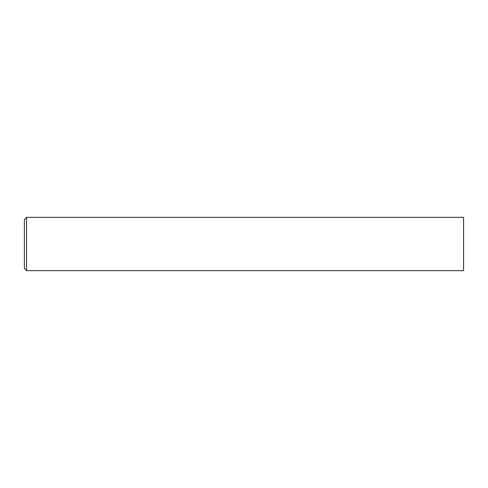 <?xml version="1.0" encoding="UTF-8"?>
<svg xmlns="http://www.w3.org/2000/svg" width="488" height="488" viewBox="0 0 488 488"><rect width="100%" height="100%" fill="white"/><g stroke="black" fill="none" stroke-linecap="round" stroke-linejoin="round"><path stroke-width="0.73" d="M26.535 270.651L463.6 270.651L463.6 217.349L26.535 217.349L26.535 270.651L24.4 268.516L24.4 219.484L26.535 217.349"/></g></svg>
